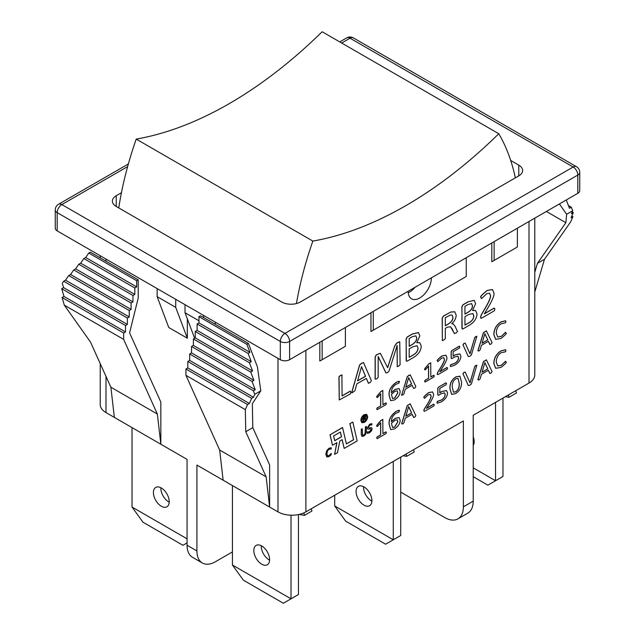 <?xml version="1.0" encoding="UTF-8"?>
<svg xmlns="http://www.w3.org/2000/svg" width="635" height="635" viewBox="0 0 635 635"><rect width="100%" height="100%" fill="white"/><g stroke="black" fill="none" stroke-linecap="round" stroke-linejoin="round"><path stroke-width="0.95" d="M296.434 303.546A276.209 159.472 -60 0 1 312.849 241.078A397.875 229.711 120 0 0 498.785 133.731L322.151 31.75A397.875 229.711 -60 0 1 136.215 139.097A276.209 159.472 120 0 0 118.753 207.923M498.785 133.731A276.209 159.472 -60 0 1 515.342 177.856M312.849 241.078L136.215 139.097M495.538 402.376L495.538 480.743L473.226 467.86M508.389 394.954L509.008 397.28L505.365 396.7M473.226 436.729A11.176 6.453 60 0 1 473.226 445.318M509.008 397.28L516.445 392.986L515.826 390.66M473.226 476.702L487.878 485.164L502.976 476.448L502.976 398.081M473.226 441.547A11.176 6.453 -120 0 0 474.139 442.079M393.271 461.423L393.271 539.79L334.701 505.968L334.701 495.236M406.13 453.993L406.749 456.319L403.098 455.747M356.084 491.482A11.176 6.453 60 0 1 358.394 486.362A11.176 6.453 60 0 1 369.57 492.816A11.176 6.453 60 0 1 369.57 505.722A11.176 6.453 60 0 1 360.958 502.729A11.176 6.453 60 0 1 356.084 491.482M406.749 456.319L414.187 452.025L413.568 449.699M334.701 505.968L345.638 521.129L385.612 544.211L400.709 535.495L400.709 457.129M363.53 486.672A11.176 6.453 -120 0 0 363.522 487.188A11.176 6.453 -120 0 0 371.872 501.118M187.063 538.821L132.024 507.047L132.024 427.601M153.408 492.554A11.176 6.453 60 0 1 155.726 487.434A11.176 6.453 60 0 1 166.902 493.887A11.176 6.453 60 0 1 166.902 506.793A11.176 6.453 60 0 1 158.29 503.801A11.176 6.453 60 0 1 153.408 492.554M160.861 487.743A11.176 6.453 -120 0 0 160.845 488.259A11.176 6.453 -120 0 0 169.204 502.19M132.024 507.047L142.962 522.2L182.943 545.282L187.063 542.901M291.005 515.199L291.005 598.829L232.434 565.015L232.434 485.577M303.824 512.905L304.483 515.358L300.553 514.747A3.286 1.897 60 0 1 299.561 514.326M253.817 550.521A11.176 6.453 60 0 1 256.135 545.401A11.176 6.453 60 0 1 267.303 551.855A11.176 6.453 60 0 1 267.303 564.761A11.176 6.453 60 0 1 258.691 561.769A11.176 6.453 60 0 1 253.817 550.521M304.483 515.358L311.92 511.064L311.301 508.746M232.434 565.015L243.372 580.168L283.345 603.25L298.442 594.535L298.442 514.572M261.271 545.711A11.176 6.453 -120 0 0 261.255 546.227A11.176 6.453 -120 0 0 269.605 560.157M442.174 340.336L443.778 340.106L445.31 338.638L445.31 328.382L447.35 327.2L450.548 326.747L454.454 333.613L454.152 333.24L455.914 333.097L457.525 331.581L455.089 326.319L453.287 324.001L451.755 323.707C454.573 321.207 456.049 318.341 456.176 315.127L454.795 311.817L450.731 312.079L443.405 316.166L442.27 318.119L442.365 340.63L442.174 318.064L443.309 316.119L450.731 312.079M452.953 317.325C453.009 319.81 451.445 322.064 448.278 324.088L445.31 325.795L445.31 317.698L450.342 315.047L452.096 315.087L452.953 317.325L452.049 315.063M445.31 325.691L448.183 324.033C451.358 322.008 452.914 319.754 452.858 317.27M450.636 312.023L454.747 311.785M451.826 323.644L453.239 323.969M454.152 333.24L452.144 328.835M452.056 328.779L450.501 326.723M361.323 434.332L361.99 436.396L363.847 436.07L365.704 434.253L366.371 431.419L366.371 426.395L365.442 426.926L365.149 433.753L363.847 435.158L362.553 435.245L362.252 428.768L361.323 429.308L361.236 434.276L361.323 429.308M362.458 435.197L363.752 435.102L365.054 433.697L365.442 426.926M365.355 426.871L366.371 426.395M361.974 436.388L361.236 434.276M361.236 429.252L362.252 428.768M326.89 453.731L327.509 450.945L329.049 449.223L331.208 449.032L331.208 447.738L329.057 448.302L326.787 450.723L325.922 454.295L326.882 456.946L329.041 456.652L331.208 454.708L331.208 453.43L329.049 455.724L327.533 455.795L326.89 453.731M326.834 456.922L325.826 454.239L326.7 450.667L328.962 448.254L331.208 447.738M327.438 455.739L328.962 455.668L331.208 453.43M367.355 432.046L367.355 433.395L369.641 432.697L371.467 430.919L372.094 428.839L371.626 427.672L369.284 428.014L368.371 427.284L369.816 425.188L371.824 424.902L371.824 423.624L369.753 424.299L367.403 427.958L367.895 429.173L370.269 428.831L371.134 429.57L369.578 431.808L367.427 432.014M369.189 427.958L371.578 427.649M367.26 431.998L367.355 433.395M367.332 431.959L369.483 431.76L371.038 429.514M367.832 429.133L367.316 427.903L369.657 424.243L371.824 423.624M342.638 427.53L330.081 434.777L332.486 445.246L336.955 442.666L334.581 454.39L337.471 452.731L339.836 441L342.178 439.65L344.194 448.421L357.164 440.936L352.822 422.045L349.956 423.696L353.639 439.745L346.4 443.928L342.543 427.474L330.081 434.777M332.486 445.246L329.994 434.729M334.701 440.746L333.605 435.967L340.423 432.03L341.527 436.809L334.701 440.746M346.385 443.833L353.552 439.698L349.861 423.64L352.822 422.045M334.581 454.39L336.836 442.738M344.194 448.421L342.106 439.69M334.677 440.65L341.432 436.753L340.352 432.07M364.307 414.695C362.22 416.068 361.101 418.005 360.95 420.497L361.902 422.719L364.307 422.426C366.387 421.053 367.506 419.116 367.649 416.623L366.705 414.401L364.212 414.639L366.657 414.377M364.307 415.298L366.324 415.06L367.125 416.933L364.307 421.823L362.283 422.061L361.474 420.195L364.307 415.298M362.236 422.037L364.212 421.767L367.03 416.877L366.276 415.036M361.855 422.688L360.863 420.441C361.005 417.949 362.125 416.02 364.212 414.639M365.784 416.417L364.76 416.036L363.022 417.036L363.022 421.465L363.553 421.164L363.553 419.132L364.228 418.743L365.347 420.124L365.966 419.767L364.839 418.362L365.784 416.417M363.022 421.465L362.934 416.989L365.577 416.06M365.141 416.671L365.054 417.512L363.553 418.528L363.553 417.346L365.046 416.616M363.553 418.417L364.958 417.465L365.046 416.623M365.347 420.124L364.196 418.759M382.913 390.596L380.913 391.557L377.071 396.145L376.706 397.28L377.492 397.478L380.698 393.779L380.698 405.963L377.23 407.972L376.769 409.099L377.23 409.678L385.929 404.662L386.397 403.542L385.929 402.947L382.913 404.685L382.802 390.446M386.397 403.542L385.834 402.9L386.302 403.487L385.834 402.9L382.913 404.582M380.913 391.557L376.984 396.089L376.618 397.224L377.492 397.478M380.698 405.963L377.134 407.916L376.682 409.043L377.23 409.678M380.817 391.501L382.818 390.541M380.611 405.916L380.611 393.89M401.653 394.7L402.669 395.065L403.892 393.922L405.249 389.279L412.178 385.286L413.607 388.374L414.893 388.009L415.861 386.62L410.281 374.952L408.765 375.372L407.337 376.634L401.606 395.399L407.241 376.579L410.186 374.896M413.679 388.461L412.123 385.31M408.686 377.627L411.607 383.921L405.813 387.263L408.686 377.627M405.852 387.136L411.512 383.865L408.662 377.69M399.312 382.087C399.939 381.04 398.875 381.183 396.129 382.516C390.977 386.382 388.668 390.66 389.199 395.343L390.7 400.653L394.486 399.955C398.312 397.343 400.193 394.446 400.129 391.271L399.145 388.604L395.303 389.406L391.398 392.7C391.358 389.279 392.882 386.477 395.986 384.294L398.955 383.135L399.082 381.413M397.891 392.755L394.7 398.113L392.525 398.51L391.438 394.383L394.899 391.327L397.248 390.803L397.891 392.755L397.2 390.779M392.478 398.486L394.605 398.058L397.804 392.708M391.303 392.644L395.208 389.35L399.097 388.572M390.652 400.622L389.104 395.287C388.58 390.604 390.89 386.326 396.034 382.46C398.78 381.127 399.844 380.984 399.217 382.032M496.268 333.026C496.435 328.732 498.07 325.636 501.182 323.755L505.492 322.81L505.897 321.635L505.658 320.802L501.19 321.889C496.586 324.691 494.149 328.906 493.871 334.534L495.697 339.328L500.944 338.447C505.428 334.931 507.095 333.145 505.96 333.089L505.619 332.351L501.245 336.399L497.681 336.971L496.268 333.026M495.657 339.296L493.784 334.478C494.054 328.851 496.499 324.636 501.102 321.834L505.603 320.77M505.96 333.089L505.523 332.295L505.865 333.034L505.523 332.295L501.245 336.399M497.634 336.939L501.15 336.344M430.824 362.934L428.823 363.895L424.982 368.483L424.617 369.618L425.402 369.816L428.609 366.117L428.609 378.301L425.14 380.309L424.688 381.437L425.14 382.016L433.84 376.999L434.308 375.88L433.84 375.285L430.824 377.031L430.713 362.783M434.308 375.88L433.745 375.237L434.213 375.825L433.745 375.237L430.824 376.92M428.823 363.895L424.894 368.427L424.529 369.562L425.402 369.816M428.609 378.301L425.053 380.254L424.593 381.381L425.14 382.016M428.728 363.839L430.736 362.879M428.522 378.254L428.522 366.228M377.492 426.45L376.618 426.196L377.396 426.395L376.618 426.196L376.984 425.069L376.706 426.252L377.492 426.45L380.698 422.751L380.698 434.943L377.23 436.943L376.769 438.071L377.23 438.65L385.929 433.634L386.397 432.514L385.929 431.919L382.913 433.665L382.802 419.417M377.23 438.65L376.682 438.015L377.134 438.594L376.682 438.015L377.134 436.888L380.611 434.888L380.611 422.862M386.397 432.514L385.834 431.871L386.302 432.459L385.834 431.871L382.913 433.554M382.913 419.568L380.913 420.529L377.071 425.117M376.984 425.069L380.817 420.473L382.818 419.513M437.936 374.634L447.127 369.324L447.627 368.117L447.111 367.514L439.872 371.697L442.516 367.522C445.873 362.18 447.318 358.799 446.865 357.378L445.945 355.251L442.047 355.989C438.086 359.116 436.578 360.751 437.515 360.87L437.88 361.617L441.642 358.116L443.762 357.751L444.381 359.148C444.73 360.212 443.587 362.934 440.944 367.316L437.713 372.475L437.205 374.134L437.936 374.634L437.11 374.078L437.713 372.475M447.627 368.117L447.024 367.467L447.532 368.062L447.024 367.467L439.984 371.531M437.793 361.561L437.515 360.87L437.88 361.617M437.42 360.815C436.483 360.696 437.991 359.069 441.952 355.933L445.897 355.227M437.84 374.579L437.11 374.078L437.84 374.579M437.618 372.42L440.857 367.26C443.5 362.879 444.643 360.156 444.286 359.092L443.714 357.727M399.312 411.059C399.939 410.012 398.875 410.154 396.129 411.488C390.977 415.353 388.668 419.632 389.199 424.315L390.7 429.625L394.486 428.927C398.312 426.315 400.193 423.426 400.129 420.243L399.145 417.576L395.303 418.378L391.398 421.672C391.358 418.251 392.882 415.449 395.986 413.266L398.955 412.107L399.082 410.385M390.652 429.601L389.104 424.267C388.58 419.576 390.89 415.306 396.034 411.432C398.78 410.099 399.844 409.956 399.217 411.004M392.478 427.458L394.605 427.03L397.804 421.68L397.2 419.751M394.899 420.306L397.248 419.783L397.891 421.735L394.7 427.085L392.525 427.49L391.438 423.354L394.899 420.306M391.303 421.616L395.208 418.322L399.097 417.552M450.39 365.776L450.572 366.578L454.684 365.204C458.597 362.855 460.677 359.862 460.899 356.211L459.907 353.885L455.184 354.909L453.168 356.164L453.168 351.671L459.383 348.083L459.867 346.845L459.383 346.218L452.009 350.48L451.239 351.726L451.239 358.259L451.906 358.64L454.319 357.116L457.93 356.164L458.557 357.767C458.391 360.212 457.073 362.117 454.62 363.474L450.771 364.712L450.294 365.728L450.675 364.657L454.525 363.418C456.986 362.061 458.295 360.156 458.462 357.711L457.883 356.14M459.867 346.845L459.288 346.17L459.772 346.797L459.288 346.17L452.009 350.48M451.922 350.425L451.144 351.671L451.144 358.203L451.906 358.64M453.072 356.108L455.089 354.854L459.859 353.854M450.532 366.554L450.294 365.728M432.586 391.938L428.601 392.62C424.64 395.748 423.124 397.375 424.069 397.502L424.529 398.296L428.284 394.795L430.411 394.438L431.022 395.835C431.379 396.891 430.236 399.613 427.593 403.995L424.355 409.162L423.847 410.813L424.577 411.313L433.769 406.011L434.269 404.797L433.761 404.201L426.514 408.384L429.165 404.209C432.514 398.859 433.967 395.478 433.507 394.065L432.586 391.938L428.689 392.676C424.728 395.803 423.22 397.431 424.164 397.558L424.529 398.296M424.577 411.313L423.751 410.766L424.49 411.258L423.751 410.766L424.267 409.107L427.498 403.939C430.141 399.566 431.284 396.843 430.927 395.78L430.363 394.414M434.269 404.797L433.665 404.146L434.173 404.741L433.665 404.146L426.625 408.21M476.814 336.931L475.933 336.59L474.678 337.756L470.043 353.901L465.249 343.186L464.074 343.44L462.994 344.892L468.352 356.584L469.964 356.219L471.392 354.941L476.829 336.185M469.971 353.774L474.678 337.756M474.583 337.701L475.845 336.534L476.718 336.875M468.352 356.584L462.994 344.892M462.907 344.837L463.979 343.384L465.153 343.13M438.658 387.159L437.88 388.406L437.88 394.938L438.555 395.327L440.96 393.795L444.571 392.843L445.206 394.446C445.032 396.899 443.722 398.796 441.261 400.153L437.412 401.399L437.031 402.463L437.213 403.265L441.325 401.891C445.246 399.542 447.318 396.542 447.548 392.898L446.548 390.565L441.825 391.589L439.809 392.843L439.809 388.358L446.024 384.762L446.516 383.532L446.024 382.905L438.563 387.104L445.937 382.849L446.516 383.532M438.555 395.327L437.793 394.883L438.46 395.272L437.793 394.883L437.793 388.358L438.563 387.104M437.174 403.233L437.317 401.344L441.166 400.106C443.627 398.74 444.944 396.843 445.111 394.398L444.524 392.819M439.714 392.795L441.73 391.541L446.5 390.541M486.489 330.946L483.545 332.637L477.949 350.758L478.877 351.068L480.1 349.925L481.457 345.281L488.386 341.281L489.934 344.495L491.101 344.011L492.069 342.622L486.323 330.803M477.861 350.703L483.449 332.581L486.394 330.898M484.902 333.621L487.815 339.923L482.021 343.265L484.902 333.621M482.06 343.138L487.815 339.923M487.72 339.868L484.87 333.692M489.72 344.321L488.331 341.312M461.534 381.921L459.907 376.206L455.938 376.944C451.771 379.666 449.794 383.564 450.024 388.644L451.644 394.367L455.597 393.644C459.796 390.922 461.772 387.017 461.534 381.921M451.596 394.335L449.929 388.588C449.699 383.508 451.675 379.611 455.851 376.888L459.859 376.174M453.453 392.192L455.636 391.763C458.264 389.914 459.446 387.096 459.176 383.326L458.002 378.341M455.811 378.77L458.049 378.365L459.264 383.381C459.534 387.152 458.359 389.969 455.732 391.819L453.501 392.216L452.287 387.199C452.001 383.437 453.176 380.627 455.811 378.77M410.281 403.923L407.337 405.606L401.741 423.728L402.669 424.037L403.892 422.894L405.249 418.259L412.178 414.258L413.726 417.473L414.893 416.989L415.861 415.592L410.115 403.773M401.653 423.672L407.241 405.551L410.186 403.868M408.694 406.59L411.607 412.893L405.813 416.235L408.694 406.59M405.852 416.108L411.607 412.893M411.512 412.837L408.662 406.662M413.512 417.29L412.123 414.29M496.268 362.006C496.435 357.703 498.07 354.616 501.182 352.727L505.492 351.782L505.897 350.607L505.658 349.774L501.19 350.861C496.586 353.663 494.149 357.878 493.871 363.506L495.697 368.3L500.944 367.419C505.428 363.903 507.095 362.117 505.96 362.061L505.619 361.323L501.245 365.371L497.681 365.943L496.268 362.006M495.657 368.268L493.784 363.45C494.054 357.822 496.499 353.608 501.102 350.806L505.603 349.742M505.96 362.061L505.523 361.267L505.865 362.006L505.523 361.267L501.245 365.371M497.634 365.919L501.15 365.323M476.814 365.903L475.933 365.562L474.678 366.728L470.043 382.873L465.249 372.158L464.074 372.412L462.994 373.864L468.352 385.556L469.964 385.191L471.392 383.913L476.829 365.157M469.971 382.746L474.678 366.728M474.583 366.673L475.845 365.506L476.718 365.847M468.352 385.556L462.994 373.864M462.907 373.809L463.979 372.356L465.153 372.102M342.074 375.15L340.543 375.444L339.034 376.904L339.288 399.939L350.29 393.97L350.893 392.24L350.29 391.208L342.074 395.946L341.924 374.896M339.249 399.907L338.939 376.849L340.455 375.388L341.987 375.094M342.074 395.835L350.195 391.152M486.489 359.926L483.545 361.609L477.949 379.73L478.877 380.04L480.1 378.897L481.457 374.253L488.386 370.261L489.934 373.475L491.101 372.983L492.069 371.594L486.323 359.775M477.861 379.674L483.449 361.553L486.394 359.87M484.902 362.593L487.815 368.895L482.021 372.237L484.902 362.593M482.06 372.11L487.815 368.895M487.72 368.84L484.87 362.664M489.72 373.293L488.331 370.292M351.909 392.851L351.901 391.771L351.957 392.882L354.941 390.739L356.83 383.865L366.331 378.381L368.483 383.318L366.276 378.412M368.205 383.064L370.062 382.667L371.404 380.651L363.482 362.498M361.521 366.641L365.546 376.293L357.576 380.897L361.521 366.641M363.72 362.744L361.64 363.26L359.672 365.054L351.996 391.827M351.901 391.771L359.585 364.998L361.545 363.212L363.625 362.688M357.608 380.77L365.458 376.237L361.505 366.712M397.058 366.387L398.621 366.181L400.098 364.736L399.756 341.733L396.899 343.019L394.581 346.353L387.667 367.721L380.333 353.322L376.468 354.814L375.214 356.989L375.214 379.103L376.666 378.857L378.158 377.404L378.174 356.433L385.993 372.967L387.469 372.618L388.961 371.261L397.153 345.48L397.256 366.673L397.058 345.678M375.118 379.055L375.118 356.941L376.372 354.759L380.286 353.298M387.572 367.665L394.581 346.353M394.486 346.305L396.804 342.971L399.709 341.709M385.897 372.92L378.158 356.537M468.273 301.815L463.09 304.808L461.947 306.761L461.947 328.216L462.201 328.97L463.09 328.851L469.059 325.398C474.075 322.477 476.734 318.643 477.028 313.904L475.575 310.547L472.551 310.523L475.599 303.665L474.258 300.403L468.178 301.76L474.218 300.379M462.161 328.946L461.851 306.705L462.994 304.752L468.178 301.76M464.955 325.033L469.281 322.532C472.075 320.897 473.567 318.683 473.734 315.881L472.813 313.515M468.606 314.547L472.861 313.539L473.829 315.928C473.654 318.738 472.17 320.953 469.368 322.588L464.955 325.136L464.955 316.659L468.606 314.547M464.955 314.007L468.336 312.055C471.162 310.15 472.503 308.038 472.361 305.737L471.599 303.601M468.098 304.498L471.646 303.625L472.456 305.792C472.599 308.094 471.257 310.197 468.432 312.11L464.955 314.119L464.955 306.316L468.098 304.498M472.678 310.388L475.528 310.523M407.321 361.045L413.298 357.592C418.314 354.663 420.973 350.837 421.267 346.099L419.814 342.741L416.79 342.717L419.838 335.851L418.497 332.597L412.512 334.01L407.321 337.002L406.186 338.947L406.186 360.402L406.44 361.164L407.321 361.045M418.068 348.123C417.894 350.933 416.409 353.147 413.607 354.782L409.194 357.33L409.194 348.853L412.845 346.742L417.1 345.734L418.068 348.123L417.052 345.71M416.695 337.987C416.838 340.289 415.496 342.392 412.671 344.305L409.194 346.313L409.194 338.511L412.329 336.693L415.885 335.82L416.695 337.987L415.838 335.796M409.194 346.202L412.575 344.249C415.401 342.336 416.743 340.233 416.6 337.931M409.194 357.227L413.52 354.727C416.314 353.092 417.798 350.877 417.973 348.075M406.4 361.132L406.09 338.899L407.233 336.947L412.417 333.954L418.457 332.573M416.917 342.582L419.767 342.717M481.036 297.482L481.552 298.617L486.735 293.624L489.545 293.195L490.482 295.386C490.966 297.005 489.394 301.006 485.775 307.38L481.33 314.889L480.624 317.341L481.624 318.143L494.276 310.84L494.943 309.07L494.26 308.134L484.299 313.88L487.934 307.816C492.538 300.03 494.53 295.069 493.903 292.91L492.482 289.552L487.283 290.473C481.846 294.878 479.766 297.22 481.036 297.482L480.941 297.426C479.671 297.164 481.751 294.83 487.188 290.417L492.435 289.52M481.457 298.561L480.941 297.426M481.536 318.087L480.536 317.286L481.243 314.833L485.68 307.324C489.299 300.95 490.871 296.95 490.395 295.331L489.498 293.172M480.822 318.254L481.624 318.143M484.394 313.714L494.165 308.078M515.056 248.333L491.815 261.747L491.815 242.959M463.923 277.852L370.959 331.526L370.959 312.737M343.067 347.631L319.826 361.045L319.826 342.257M232.434 551.918L215.511 561.689A26.297 15.184 -60 0 1 202.367 562.991A26.297 15.184 -60 0 1 196.921 550.95L196.921 465.066L277.987 511.873A19.725 11.382 0 0 0 305.88 511.873L463.367 420.949L463.367 506.833A26.297 15.184 60 0 1 457.922 518.866A26.297 15.184 60 0 1 444.77 517.565L400.709 492.125M534.781 218.154L534.781 375.007A19.725 11.382 0 0 1 529.003 383.056L473.226 415.258L473.226 501.142L463.367 506.833M408.218 292.751A16.439 9.485 120 0 0 415.06 287.274M408.146 291.267L408.146 291.267A16.439 9.485 -60 0 0 411.551 298.791A16.439 9.485 -60 0 0 424.212 294.386A16.439 9.485 -60 0 0 431.387 277.852M138.216 279.813L136.676 280.702L136.676 286.925L134.818 287.996L134.818 294.434L132.961 295.505L132.961 301.935L131.096 303.014L131.096 309.443L129.238 310.515L129.238 316.952L127.381 318.024L127.381 324.453L125.524 325.533L125.524 331.962L123.658 333.034L123.658 339.4L157.361 414.052L160.845 444.246L160.845 402.106L129.588 332.859L138.216 298.021L138.216 279.813L90.321 252.159L88.781 253.047L85.701 257.492L83.844 258.572L80.661 263.16L78.796 264.239L75.613 268.835L73.755 269.907L70.572 274.503L68.715 275.574L65.532 280.17L63.675 281.241L62.301 283.218L63.571 287.615L61.714 288.695L63.944 296.41L62.079 297.482L64.286 305.125L90.503 342.082L110.879 387.215L114.364 417.409L187.063 459.383L187.063 545.259A26.297 15.184 120 0 0 192.508 557.3L202.367 562.991M577.81 193.31L577.81 175.062A6.572 3.794 0 0 0 579.739 172.379L579.739 190.627A6.572 3.794 180 0 1 577.81 193.31L289.608 359.704A6.572 3.794 180 0 1 280.313 359.704L57.19 230.886A6.572 3.794 180 0 1 55.261 228.203L55.261 209.955A6.572 3.794 0 0 0 57.19 212.638L280.313 341.455A6.572 3.794 -60 0 1 284.964 333.399A6.572 3.794 60 0 1 287.044 335.169A6.572 3.794 60 0 1 289.608 341.455L577.81 175.062A6.572 3.794 -120 0 0 573.159 167.013A6.572 3.794 -60 0 1 576.453 166.688L353.322 37.87A6.572 3.794 120 0 0 350.036 38.195A6.572 3.794 -120 0 0 346.75 37.87L339.749 41.91M132.961 301.935L75.613 268.835M132.961 295.505L78.796 264.239M131.096 303.014L73.755 269.907M131.096 309.443L70.572 274.503M129.238 310.515L68.715 275.574M129.238 316.952L65.532 280.17M123.658 333.034L62.079 297.482M125.524 331.962L63.944 296.41M127.381 318.024L63.675 281.241M123.658 339.4L64.286 305.125M127.381 324.453L63.571 287.615M157.361 414.052L110.879 387.215M136.676 280.702L88.781 253.047M136.676 286.925L85.701 257.492M134.818 287.996L83.844 258.572M134.818 294.434L80.661 263.16M125.524 325.533L61.714 288.695M100.219 363.609L100.219 404.527A19.725 11.382 0 0 0 105.997 412.575L114.364 417.409M248.396 343.424L200.501 315.778L198.969 316.667L198.969 322.89L197.104 323.961L197.104 330.39L195.247 331.47L195.247 337.899L193.389 338.971L193.389 345.408L191.532 346.48L191.532 352.909L189.667 353.989L189.667 360.418L187.809 361.49L187.809 367.927L185.952 368.998L185.952 375.364L219.654 450.017L266.136 476.853L269.621 507.04L269.621 464.907L252.801 427.649L245.761 431.721L245.324 409.646L247.531 404.551L249.388 403.479L251.619 398.328L253.476 397.256L254.746 394.327L253.381 390.771L255.238 389.692L252.055 381.421L253.913 380.349L250.73 372.078L252.587 371.007L249.404 362.736L251.262 361.664L248.079 353.393L249.944 352.314L246.864 344.313L248.396 343.424L257.405 366.839L260.81 390.827L254.746 394.327M215.233 322.128L215.233 324.279M187.341 318.913L187.341 338.233L168.751 327.501L157.131 296.632L175.72 307.372L187.341 338.233M266.136 476.853L245.761 431.721M260.81 390.827L252.333 403.725L252.801 427.649M195.247 331.47L249.404 362.736M195.247 337.899L252.587 371.007M197.104 330.39L251.262 361.664M197.104 323.961L248.079 353.393M198.969 322.89L249.944 352.314M198.969 316.667L246.864 344.313M189.667 353.989L253.381 390.771M189.667 360.418L253.476 397.256M193.389 338.971L250.73 372.078M193.389 345.408L253.913 380.349M191.532 346.48L252.055 381.421M191.532 352.909L255.238 389.692M187.809 361.49L251.619 398.328M187.809 367.927L249.388 403.479M185.952 368.998L247.531 404.551M185.952 375.364L245.324 409.646M219.654 450.017L223.139 480.203M194.627 338.257L185.023 312.737L198.969 320.786M203.613 315.42L203.613 317.571M185.023 304.689L185.023 312.737M175.72 299.323L175.72 307.372M157.131 288.584L157.131 296.632M564.412 201.049L566.285 200.001L569.468 208.272L571.325 207.201L572.699 210.756L571.429 213.693L573.286 212.614L571.056 217.765L572.921 216.686L570.714 221.782L544.497 259.247L534.781 291.989M572.699 210.756L566.634 214.257L559.403 203.938M534.781 272.328L537.456 263.311L565.872 222.702L566.634 214.257M537.456 263.311L544.497 259.247M571.802 216.043L572.921 216.686M568.404 205.51L571.325 207.201M546.386 211.455L565.872 222.702M572.175 211.971L573.286 212.614M491.815 261.747L517.382 246.991L517.382 228.203M494.141 241.617L494.141 260.406M319.826 361.045L345.392 346.289L345.392 327.501M322.151 340.916L322.151 359.704M370.959 331.526L466.249 276.511L466.249 257.723M373.285 311.396L373.285 330.184M116.221 206.462L116.221 195.731A13.144 7.588 0 0 0 112.371 201.097A13.144 7.588 0 0 0 116.221 206.462L281.71 302.006A13.144 7.588 0 0 0 300.299 302.006L518.779 175.871A13.144 7.588 0 0 0 522.629 170.498A13.144 7.588 0 0 0 518.779 165.132L518.779 175.871M116.221 195.731L121.444 192.715M510.683 160.464L518.779 165.132M128.365 163.949L58.547 204.256A6.572 3.794 60 0 1 61.841 204.581A6.572 3.794 120 0 0 57.19 212.638L57.19 230.886M280.313 359.704L280.313 341.455A6.572 3.794 0 0 0 289.608 341.455L289.608 359.704M457.922 518.866L467.773 513.175A26.297 15.184 -120 0 0 473.226 501.142M305.88 511.873L305.88 350.314M529.003 383.056L529.003 221.488M105.997 412.575L105.997 376.404M105.997 261.215L105.997 259.064M196.921 550.95L187.063 545.259M277.987 511.873L277.987 358.362M341.67 43.021L350.036 38.195L573.159 167.013L284.964 333.399L61.841 204.581L127.635 166.6M58.547 204.256A6.572 6.572 0 0 0 55.261 209.955M353.322 37.87A6.572 6.572 0 0 0 346.75 37.87M579.739 172.379A6.572 6.572 0 0 0 576.453 166.688M100.219 257.881L100.219 255.73"/></g></svg>
